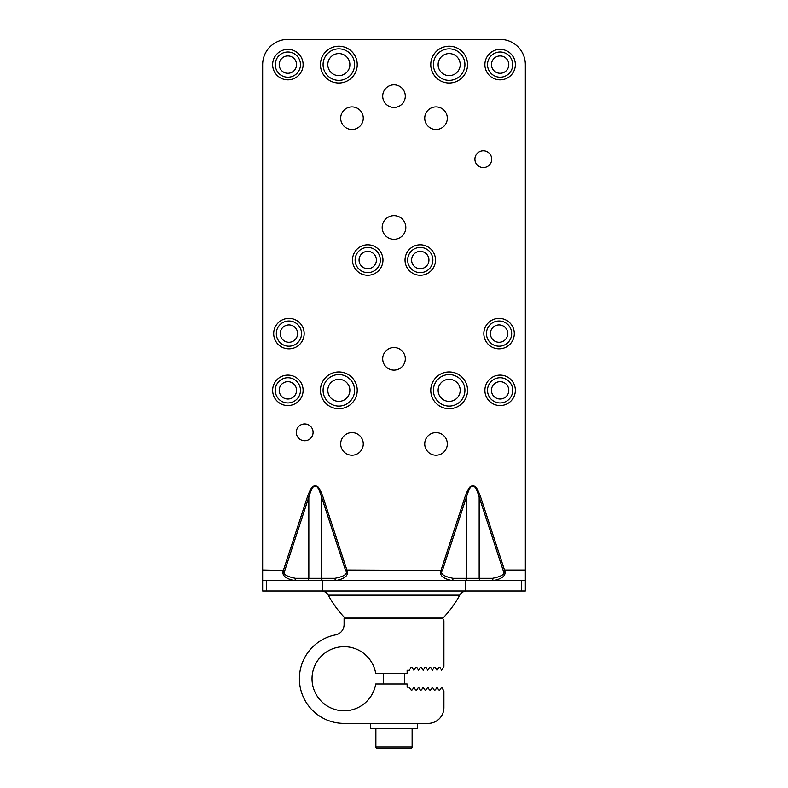 <?xml version="1.0" encoding="UTF-8"?>
<svg xmlns="http://www.w3.org/2000/svg" width="788" height="788" viewBox="0 0 788 788"><rect width="100%" height="100%" fill="white"/><g stroke="black" fill="none" stroke-linecap="round" stroke-linejoin="round"><path stroke-width="1.18" d="M521.567 580.51L525.34 580.51L525.34 591.01L465.481 591.01L465.481 580.51L521.567 580.51L521.567 591.01M480.483 580.51A2.63 1.34 90 0 1 479.163 578.313L492.49 578.313A2.63 1.34 90 0 0 493.81 580.51C503.02 578.53 506.576 575.023 504.487 570L525.34 570L525.34 64.616A25.216 25.216 0 0 0 500.124 39.4L287.876 39.4A25.216 25.216 0 0 0 262.66 64.616L262.66 580.51L465.481 580.51M307.517 580.51A2.63 1.34 90 0 0 308.837 578.313L334.88 578.313C344.573 576.383 348.129 573.763 345.558 570.433L321.553 497.011C317.229 483.487 316.49 487.545 315.239 486.196C313.949 487.565 313.26 483.271 308.837 497.011L284.842 570.433C282.262 573.763 285.817 576.383 295.51 578.313L308.837 578.313L308.837 497.011L307.517 496.578L283.513 570C281.424 575.023 284.98 578.53 294.19 580.51A2.63 1.34 90 0 0 295.51 578.313M262.66 580.51L262.66 591.01L465.481 591.01M525.34 570L525.34 580.51M465.117 580.51A2.63 1.34 90 0 0 466.447 578.313L479.163 578.313L479.163 497.011C474.839 483.487 474.09 487.545 472.839 486.196C471.559 487.565 470.86 483.271 466.447 497.011L442.442 570.433C439.871 573.763 443.427 576.383 453.12 578.313L466.447 578.313L466.447 497.011L465.117 496.578L441.122 570C439.024 575.023 442.58 578.53 451.79 580.51A2.63 1.34 90 0 0 453.12 578.313M334.88 578.313A2.63 1.34 90 0 0 336.21 580.51C345.42 578.53 348.976 575.023 346.878 570L442.442 570.433M322.883 580.51A2.63 1.34 90 0 1 321.553 578.313L321.553 497.011L322.883 496.578C318.066 483.753 316.835 486.797 315.2 485.694C313.565 486.797 312.324 483.753 307.517 496.578M492.49 578.313C502.183 576.383 505.738 573.763 503.158 570.433L504.487 570L480.483 496.578C475.676 483.753 474.435 486.797 472.8 485.694C471.165 486.797 469.934 483.753 465.117 496.578M405.298 358.806A11.298 11.298 0 0 0 394 347.518A11.298 11.298 0 0 0 382.702 358.806A11.298 11.298 0 0 0 394 370.104A11.298 11.298 0 0 0 405.298 358.806M447.318 443.92A11.298 11.298 0 0 0 436.03 432.622A11.298 11.298 0 0 0 424.732 443.92A11.298 11.298 0 0 0 436.03 455.208A11.298 11.298 0 0 0 447.318 443.92M363.268 443.92A11.298 11.298 0 0 0 351.97 432.622A11.298 11.298 0 0 0 340.682 443.92A11.298 11.298 0 0 0 351.97 455.208A11.298 11.298 0 0 0 363.268 443.92M405.82 227.476A11.82 11.82 0 0 0 394 215.656A11.82 11.82 0 0 0 382.18 227.476A11.82 11.82 0 0 0 394 239.296A11.82 11.82 0 0 0 405.82 227.476M313.092 432.356A8.402 8.402 0 0 0 304.69 423.954A8.402 8.402 0 0 0 296.288 432.356A8.402 8.402 0 0 0 304.69 440.768A8.402 8.402 0 0 0 313.092 432.356M405.298 96.136A11.298 11.298 0 0 0 394 84.838A11.298 11.298 0 0 0 382.702 96.136A11.298 11.298 0 0 0 394 107.434A11.298 11.298 0 0 0 405.298 96.136M491.712 159.176A8.402 8.402 0 0 0 483.31 150.774A8.402 8.402 0 0 0 474.908 159.176A8.402 8.402 0 0 0 483.31 167.588A8.402 8.402 0 0 0 491.712 159.176M363.268 118.2A11.298 11.298 0 0 0 351.97 106.902A11.298 11.298 0 0 0 340.682 118.2A11.298 11.298 0 0 0 351.97 129.498A11.298 11.298 0 0 0 363.268 118.2M447.318 118.2A11.298 11.298 0 0 0 436.03 106.902A11.298 11.298 0 0 0 424.732 118.2A11.298 11.298 0 0 0 436.03 129.498A11.298 11.298 0 0 0 447.318 118.2M287.876 73.284A8.668 8.668 0 0 0 296.544 64.616A8.668 8.668 0 0 0 287.876 55.948A8.668 8.668 0 0 0 279.208 64.616A8.668 8.668 0 0 0 287.876 73.284M300.484 64.616A12.608 12.608 0 0 0 287.876 52.008A12.608 12.608 0 0 0 275.268 64.616A12.608 12.608 0 0 0 287.876 77.224A12.608 12.608 0 0 0 300.484 64.616M338.84 75.648A11.032 11.032 0 0 0 349.872 64.616A11.032 11.032 0 0 0 338.84 53.584A11.032 11.032 0 0 0 327.808 64.616A11.032 11.032 0 0 0 338.84 75.648M354.6 64.616A15.76 15.76 0 0 0 338.84 48.856A15.76 15.76 0 0 0 323.08 64.616A15.76 15.76 0 0 0 338.84 80.376A15.76 15.76 0 0 0 354.6 64.616M449.16 75.648A11.032 11.032 0 0 0 460.192 64.616A11.032 11.032 0 0 0 449.16 53.584A11.032 11.032 0 0 0 438.128 64.616A11.032 11.032 0 0 0 449.16 75.648M464.92 64.616A15.76 15.76 0 0 0 449.16 48.856A15.76 15.76 0 0 0 433.4 64.616A15.76 15.76 0 0 0 449.16 80.376A15.76 15.76 0 0 0 464.92 64.616M500.124 73.284A8.668 8.668 0 0 0 508.792 64.616A8.668 8.668 0 0 0 500.124 55.948A8.668 8.668 0 0 0 491.456 64.616A8.668 8.668 0 0 0 500.124 73.284M512.732 64.616A12.608 12.608 0 0 0 500.124 52.008A12.608 12.608 0 0 0 487.516 64.616A12.608 12.608 0 0 0 500.124 77.224A12.608 12.608 0 0 0 512.732 64.616M287.876 399.004A8.668 8.668 0 0 0 296.544 390.326A8.668 8.668 0 0 0 287.876 381.658A8.668 8.668 0 0 0 279.208 390.326A8.668 8.668 0 0 0 287.876 399.004M300.484 390.326A12.608 12.608 0 0 0 287.876 377.718A12.608 12.608 0 0 0 275.268 390.326A12.608 12.608 0 0 0 287.876 402.944A12.608 12.608 0 0 0 300.484 390.326M338.84 401.368A11.032 11.032 0 0 0 349.872 390.326A11.032 11.032 0 0 0 338.84 379.294A11.032 11.032 0 0 0 327.808 390.326A11.032 11.032 0 0 0 338.84 401.368M354.6 390.326A15.76 15.76 0 0 0 338.84 374.566A15.76 15.76 0 0 0 323.08 390.326A15.76 15.76 0 0 0 338.84 406.096A15.76 15.76 0 0 0 354.6 390.326M449.16 401.368A11.032 11.032 0 0 0 460.192 390.326A11.032 11.032 0 0 0 449.16 379.294A11.032 11.032 0 0 0 438.128 390.326A11.032 11.032 0 0 0 449.16 401.368M464.92 390.326A15.76 15.76 0 0 0 449.16 374.566A15.76 15.76 0 0 0 433.4 390.326A15.76 15.76 0 0 0 449.16 406.096A15.76 15.76 0 0 0 464.92 390.326M500.124 399.004A8.668 8.668 0 0 0 508.792 390.326A8.668 8.668 0 0 0 500.124 381.658A8.668 8.668 0 0 0 491.456 390.326A8.668 8.668 0 0 0 500.124 399.004M512.732 390.326A12.608 12.608 0 0 0 500.124 377.718A12.608 12.608 0 0 0 487.516 390.326A12.608 12.608 0 0 0 500.124 402.944A12.608 12.608 0 0 0 512.732 390.326M490.402 333.59A8.668 8.668 0 0 0 499.07 342.258A8.668 8.668 0 0 0 507.738 333.59A8.668 8.668 0 0 0 499.07 324.922A8.668 8.668 0 0 0 490.402 333.59M511.678 333.59A12.608 12.608 0 0 0 499.07 320.982A12.608 12.608 0 0 0 486.462 333.59A12.608 12.608 0 0 0 499.07 346.198A12.608 12.608 0 0 0 511.678 333.59M367.73 251.372A8.668 8.668 0 0 0 359.062 260.05A8.668 8.668 0 0 0 367.73 268.718A8.668 8.668 0 0 0 376.398 260.05A8.668 8.668 0 0 0 367.73 251.372M380.338 260.05A12.608 12.608 0 0 0 367.73 247.432A12.608 12.608 0 0 0 355.122 260.05A12.608 12.608 0 0 0 367.73 272.658A12.608 12.608 0 0 0 380.338 260.05M420.27 251.372A8.668 8.668 0 0 1 428.938 260.05A8.668 8.668 0 0 1 420.27 268.718A8.668 8.668 0 0 1 411.602 260.05A8.668 8.668 0 0 1 420.27 251.372M407.662 260.05A12.608 12.608 0 0 1 420.27 247.432A12.608 12.608 0 0 1 432.878 260.05A12.608 12.608 0 0 1 420.27 272.658A12.608 12.608 0 0 1 407.662 260.05M297.598 333.59A8.668 8.668 0 0 1 288.93 342.258A8.668 8.668 0 0 1 280.262 333.59A8.668 8.668 0 0 1 288.93 324.922A8.668 8.668 0 0 1 297.598 333.59M276.322 333.59A12.608 12.608 0 0 1 288.93 320.982A12.608 12.608 0 0 1 301.538 333.59A12.608 12.608 0 0 1 288.93 346.198A12.608 12.608 0 0 1 276.322 333.59M480.483 496.578L479.163 497.011L503.158 570.433M321.317 591.01A7.88 7.88 0 0 1 328.251 595.147L459.749 595.147A7.88 7.88 0 0 1 466.683 591.01M328.251 595.147A105.07 105.07 0 0 0 345.046 618.097A1.576 1.576 0 0 0 345.302 618.314M459.749 595.147A105.07 105.07 0 0 1 442.954 618.097L345.046 618.097M442.255 618.501L442.275 618.511A1.576 1.576 0 0 0 442.954 618.097M441.28 618.314L344.09 618.314L344.09 624.579A10.51 10.51 0 0 1 335.589 634.892A44.65 44.65 0 0 0 344.09 723.384L428.15 723.384A15.76 15.76 0 0 0 443.91 707.624L443.91 691.076L441.644 687.136L440.246 689.559A1.054 1.054 0 0 1 438.423 689.559L437.025 687.136L435.626 689.559A1.054 1.054 0 0 1 433.804 689.559L432.405 687.136L430.997 689.559A1.054 1.054 0 0 1 429.184 689.559L427.776 687.136L426.377 689.559A1.054 1.054 0 0 1 424.555 689.559L423.156 687.136L421.757 689.559A1.054 1.054 0 0 1 419.935 689.559L418.536 687.136L417.128 689.559A1.054 1.054 0 0 1 415.315 689.559L413.907 687.136L412.508 689.559A1.054 1.054 0 0 1 410.686 689.559L409.287 687.136L407.13 687.136L407.13 683.984L375.709 683.984A32.042 32.042 0 0 1 326.567 705.565A32.042 32.042 0 0 1 326.567 651.893A32.042 32.042 0 0 1 375.709 673.474L407.13 673.474L407.13 670.322L409.287 670.322L410.686 667.899A1.054 1.054 0 0 1 412.508 667.899L413.907 670.322L415.315 667.899A1.054 1.054 0 0 1 417.128 667.899L418.536 670.322L419.935 667.899A1.054 1.054 0 0 1 421.757 667.899L423.156 670.322L424.555 667.899A1.054 1.054 0 0 1 426.377 667.899L427.776 670.322L429.184 667.899A1.054 1.054 0 0 1 430.997 667.899L432.405 670.322L433.804 667.899A1.054 1.054 0 0 1 435.626 667.899L437.025 670.322L438.423 667.899A1.054 1.054 0 0 1 440.246 667.899L441.644 670.322L443.91 666.382L443.91 620.944A2.63 2.63 0 0 0 441.28 618.314M417.64 723.384L417.64 728.634L370.36 728.634L370.36 723.384M375.876 728.634L375.876 747.024A1.576 1.576 0 0 0 377.452 748.6L389.449 748.6M412.124 728.634L412.124 747.024L375.876 747.024M398.551 748.6L410.548 748.6A1.576 1.576 0 0 0 412.124 747.024M410.548 748.6L377.452 748.6M383.49 673.474L383.49 683.984M404.51 673.474L404.51 683.984M262.66 570L284.842 570.433M266.433 580.51L266.433 591.01M322.519 591.01L322.519 580.51M322.883 496.578L346.878 570L345.558 570.433M484.886 390.326A15.238 15.238 0 0 0 500.124 405.564A15.238 15.238 0 0 0 515.352 390.326A15.238 15.238 0 0 0 500.124 375.098A15.238 15.238 0 0 0 484.886 390.326M430.77 390.326A18.39 18.39 0 0 0 449.16 408.716A18.39 18.39 0 0 0 467.55 390.326A18.39 18.39 0 0 0 449.16 371.946A18.39 18.39 0 0 0 430.77 390.326M320.45 390.326A18.39 18.39 0 0 0 338.84 408.716A18.39 18.39 0 0 0 357.23 390.326A18.39 18.39 0 0 0 338.84 371.946A18.39 18.39 0 0 0 320.45 390.326M303.114 390.326A15.238 15.238 0 0 0 287.876 375.098A15.238 15.238 0 0 0 272.648 390.326A15.238 15.238 0 0 0 287.876 405.564A15.238 15.238 0 0 0 303.114 390.326M272.648 64.616A15.238 15.238 0 0 0 287.876 79.854A15.238 15.238 0 0 0 303.114 64.616A15.238 15.238 0 0 0 287.876 49.378A15.238 15.238 0 0 0 272.648 64.616M320.45 64.616A18.39 18.39 0 0 0 338.84 83.006A18.39 18.39 0 0 0 357.23 64.616A18.39 18.39 0 0 0 338.84 46.226A18.39 18.39 0 0 0 320.45 64.616M430.77 64.616A18.39 18.39 0 0 0 449.16 83.006A18.39 18.39 0 0 0 467.55 64.616A18.39 18.39 0 0 0 449.16 46.226A18.39 18.39 0 0 0 430.77 64.616M484.886 64.616A15.238 15.238 0 0 0 500.124 79.854A15.238 15.238 0 0 0 515.352 64.616A15.238 15.238 0 0 0 500.124 49.378A15.238 15.238 0 0 0 484.886 64.616M514.308 333.59A15.238 15.238 0 0 1 499.07 348.828A15.238 15.238 0 0 1 483.832 333.59A15.238 15.238 0 0 1 499.07 318.362A15.238 15.238 0 0 1 514.308 333.59M352.502 260.05A15.238 15.238 0 0 0 367.73 275.278A15.238 15.238 0 0 0 382.968 260.05A15.238 15.238 0 0 0 367.73 244.812A15.238 15.238 0 0 0 352.502 260.05M405.032 260.05A15.238 15.238 0 0 0 420.27 275.278A15.238 15.238 0 0 0 435.498 260.05A15.238 15.238 0 0 0 420.27 244.812A15.238 15.238 0 0 0 405.032 260.05M304.168 333.59A15.238 15.238 0 0 1 288.93 348.828A15.238 15.238 0 0 1 273.692 333.59A15.238 15.238 0 0 1 288.93 318.362A15.238 15.238 0 0 1 304.168 333.59"/></g></svg>
